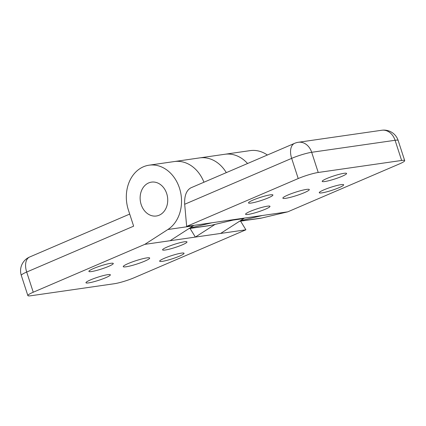 <?xml version="1.0" encoding="UTF-8"?>
<svg xmlns="http://www.w3.org/2000/svg" width="426" height="426" viewBox="0 0 426 426"><rect width="100%" height="100%" fill="white"/><g stroke="black" fill="none" stroke-linecap="round" stroke-linejoin="round"><path stroke-width="0.64" d="M239.46 221.312L259.903 218.368A34.218 27.456 -98.2 0 0 261.857 217.995L287.752 211.839L186.663 226.408L184.666 204.102C184.336 195.827 186.375 190.417 190.789 187.871L294.6 143.333A14.974 8.738 66.8 0 0 291.661 158.365L298.216 178.547A14.974 1.88 -18 0 1 318.233 172.477L311.678 152.295A14.974 12.013 -98.2 0 0 298.37 142.273A14.974 14.974 0 0 0 294.6 143.333M287.752 211.839L399.306 163.978A14.974 1.88 -18 0 0 404.7 160.629A14.974 1.88 -18 0 0 401.633 160.458L318.233 172.477M298.216 178.547L186.663 226.408M253.124 200.05A12.833 1.613 162 0 0 248.502 202.925A12.833 1.613 162 0 0 261.202 200.492A12.833 1.613 162 0 0 272.912 194.996A12.833 1.613 162 0 0 270.281 194.852A12.833 1.613 162 0 0 253.124 200.05M323.888 189.858A12.833 1.613 162 0 0 319.266 192.728A12.833 1.613 162 0 0 321.891 192.871A12.833 1.613 162 0 0 335.72 188.995A12.833 1.613 162 0 0 343.675 184.799A12.833 1.613 162 0 0 336.561 185.598A12.833 1.613 162 0 0 323.888 189.858M326.817 178.521A12.833 1.613 162 0 0 322.189 181.391A12.833 1.613 162 0 0 329.303 180.592A12.833 1.613 162 0 0 341.977 176.332A12.833 1.613 162 0 0 346.599 173.462A12.833 1.613 162 0 0 339.49 174.261A12.833 1.613 162 0 0 326.817 178.521M250.195 211.392A12.833 1.613 162 0 0 245.573 214.262A12.833 1.613 162 0 0 252.687 213.463A12.833 1.613 162 0 0 265.361 209.203A12.833 1.613 162 0 0 269.983 206.333A12.833 1.613 162 0 0 262.874 207.132A12.833 1.613 162 0 0 250.195 211.392M287.875 195.044A13.904 1.747 162 0 0 282.864 198.159A13.904 1.747 162 0 0 285.713 198.314A13.904 1.747 162 0 0 300.692 194.112A13.904 1.747 162 0 0 309.308 189.565A13.904 1.747 162 0 0 301.608 190.433A13.904 1.747 162 0 0 287.875 195.044M237.207 219.124L211.312 225.279A34.218 27.456 81.8 0 1 209.358 225.647L188.915 228.597M267.374 155.016A34.218 27.456 -98.2 0 0 250.142 150.623L224.869 154.265A34.218 27.456 81.8 0 1 247.565 163.515A34.218 27.456 -98.2 0 0 224.869 154.265L199.597 157.908A34.218 27.456 81.8 0 1 226.307 172.631A34.218 27.456 -98.2 0 0 199.597 157.908L174.325 161.55A34.218 27.456 81.8 0 1 203.942 182.227A34.218 27.456 -98.2 0 0 174.325 161.55L149.052 165.192A34.218 27.456 81.8 0 1 179.831 189.282A34.218 27.456 81.8 0 1 167.876 229.513L144.803 244.364L245.893 229.8L240.605 221.147M189.799 228.027L211.935 222.766M240.344 220.743L262.48 215.481M144.803 244.364L33.249 292.225L26.694 272.044A14.974 8.738 -113.2 0 1 29.634 257.011A14.974 14.974 0 0 0 21.3 275.398A14.974 1.88 -18 0 1 26.694 272.044L133.636 226.163L128.391 210.018A34.218 27.456 81.8 0 1 149.052 165.192M245.893 229.8L134.339 277.661A14.974 1.88 -18 0 1 114.322 283.727L30.922 295.745A14.974 1.88 -18 0 1 27.855 295.58A14.974 1.88 -18 0 1 33.249 292.225M164.271 258.337A12.833 1.613 162 0 0 159.649 261.213A12.833 1.613 162 0 0 162.274 261.356A12.833 1.613 162 0 0 176.098 257.48A12.833 1.613 162 0 0 184.053 253.278A12.833 1.613 162 0 0 176.944 254.077A12.833 1.613 162 0 0 164.271 258.337M93.507 268.534A12.833 1.613 162 0 0 88.885 271.41A12.833 1.613 162 0 0 101.585 268.976A12.833 1.613 162 0 0 113.295 263.476A12.833 1.613 162 0 0 110.664 263.332A12.833 1.613 162 0 0 93.507 268.534M90.578 279.871A12.833 1.613 162 0 0 85.956 282.747A12.833 1.613 162 0 0 98.662 280.313A12.833 1.613 162 0 0 110.366 274.813A12.833 1.613 162 0 0 103.257 275.611A12.833 1.613 162 0 0 90.578 279.871M167.194 247A12.833 1.613 162 0 0 162.572 249.876A12.833 1.613 162 0 0 175.278 247.442A12.833 1.613 162 0 0 186.982 241.941A12.833 1.613 162 0 0 179.873 242.74A12.833 1.613 162 0 0 167.194 247M128.258 263.529A13.904 1.747 162 0 0 123.247 266.639A13.904 1.747 162 0 0 137.007 264.003A13.904 1.747 162 0 0 149.691 258.05A13.904 1.747 162 0 0 146.842 257.89A13.904 1.747 162 0 0 128.258 263.529M190.06 228.432L195.348 237.08L215.071 224.385M244.444 218.08A34.218 27.456 81.8 0 1 243.693 218.586L220.62 233.443M141.16 204.539A17.109 13.728 81.8 0 1 151.491 182.126A17.109 13.728 81.8 0 1 167.519 197.105A17.109 13.728 81.8 0 1 156.369 215.998A17.109 13.728 81.8 0 1 141.16 204.539A17.109 13.728 81.8 0 1 151.491 182.126A17.109 13.728 81.8 0 1 167.519 197.105A17.109 13.728 81.8 0 1 156.369 215.998A17.109 13.728 81.8 0 1 141.16 204.539M193.899 225.365A34.218 27.456 81.8 0 1 193.148 225.871L170.075 240.722M211.312 225.279L189.096 228.48M401.633 160.458L395.078 140.282A14.974 1.88 -18 0 1 398.145 140.447A14.974 14.974 0 0 0 381.771 130.255A14.974 12.013 81.8 0 1 395.078 140.282L311.678 152.295A14.974 1.88 -18 0 0 291.661 158.365L184.714 204.251M261.857 217.995L239.641 221.195M232.963 220.13L243.693 218.586M167.876 229.513L193.148 225.871M398.145 140.447L404.7 160.629M381.771 130.255L298.37 142.273M21.3 275.398L27.855 295.58M129.712 214.076L29.634 257.011"/></g></svg>
